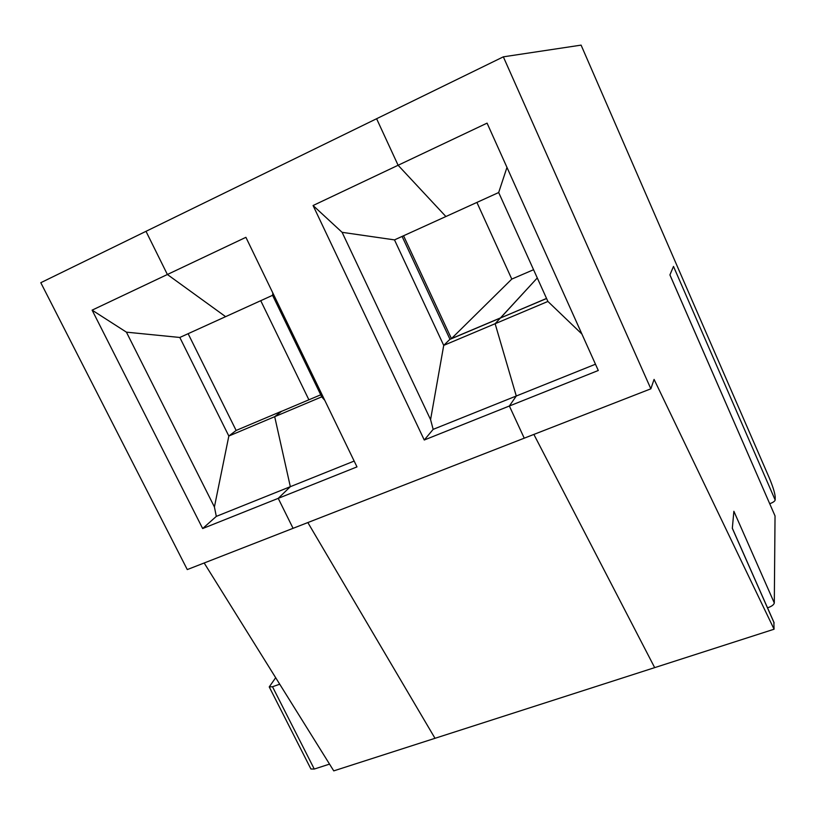 <?xml version="1.0" encoding="UTF-8"?>
<svg xmlns="http://www.w3.org/2000/svg" width="816" height="816" viewBox="0 0 816 816"><rect width="100%" height="100%" fill="white"/><g stroke="black" fill="none" stroke-linecap="round" stroke-linejoin="round"><path stroke-width="1.22" d="M320.729 394.801L281.245 411.478L274.696 416.68L228.837 436.03L214.414 506.96L126.419 332.153L179.816 337.467L228.837 436.03L236.13 430.45L188.129 333.693M324.768 400.319L321.718 396.851L274.696 416.68L290.333 486.683L354.154 461.071M581.89 334.03L547.903 301.451L498.678 192.525L445.893 216.526L398.106 165.26L376.604 118.728L146.003 231.326L167.382 274.502L245.902 237.323L356.98 466.895L202.664 528.544L216.311 516.385L214.414 506.96M216.311 516.385L290.333 486.683L278.225 498.352L293.066 528.319L187.272 569.578L40.8 282.703L146.003 231.326L167.382 274.502L225.614 316.659L179.816 337.467M279.735 684.206L272.503 686.735L269.239 686.919L310.916 768.988L314.272 769.049L272.503 686.735M329.531 764.113L314.272 769.049M126.419 332.153L92.116 310.141L202.664 528.544M272.85 293.026L272.575 295.31L225.614 316.659L167.382 274.502L92.116 310.141M204.173 562.989L333.754 770.875L654.677 667.631L533.878 434.428L654.677 667.631L774.078 629.218L773.864 622.19L732.329 528.217M269.239 686.919L275.675 677.698M769.733 503.727C772.997 502.523 774.812 501.279 775.169 500.004L775.2 496.893C774.853 492.823 772.844 486.387 769.162 477.615L581.094 45.125L503.339 56.834L650.852 388.814L293.066 528.319L278.225 498.352L290.333 486.683L274.696 416.68L281.51 411.366M307.846 522.556L435.01 738.307L307.846 522.556M260.743 300.686L308.887 399.799M281.469 411.295L236.13 430.45M546.536 298.432L500.514 317.975L537.285 277.95L500.483 317.903L451.432 338.63L511.785 279.092L476.911 202.429M546.577 298.513L500.351 318.046L495.128 323.717L547.903 301.451M433.163 429.359L516.283 396.005L495.128 323.717L443.72 345.392L430.573 419.618L342.108 232.325L313.069 205.52L424.259 440.008L433.163 429.359L430.573 419.618M342.108 232.325L394.495 239.884L445.893 216.526L398.106 165.26L487.07 123.134L598.291 370.484L509.368 406.011L524.239 438.182L509.368 406.011L516.283 396.005L509.368 406.011L424.259 440.008M503.339 56.834L376.604 118.728L398.106 165.26L313.069 205.52M595.466 364.222L516.283 396.005L495.128 323.717L500.351 318.046L449.81 339.405L443.72 345.392L394.495 239.884M449.993 339.323L402.094 236.426M403.563 235.763L451.432 338.63M533.562 269.708L511.785 279.092M272.575 295.31L321.718 396.851M498.678 192.525L506.971 167.392M650.852 388.814L654.085 379.399L774.078 629.218M767.519 607.838C771.569 606.472 773.823 604.85 774.302 602.973L775.037 515.936L669.926 274.88L673.496 266.414L775.169 500.004M774.302 602.973L733.88 511.285L732.319 528.319L774.139 622.934M775.037 515.936L669.916 274.91"/></g></svg>
